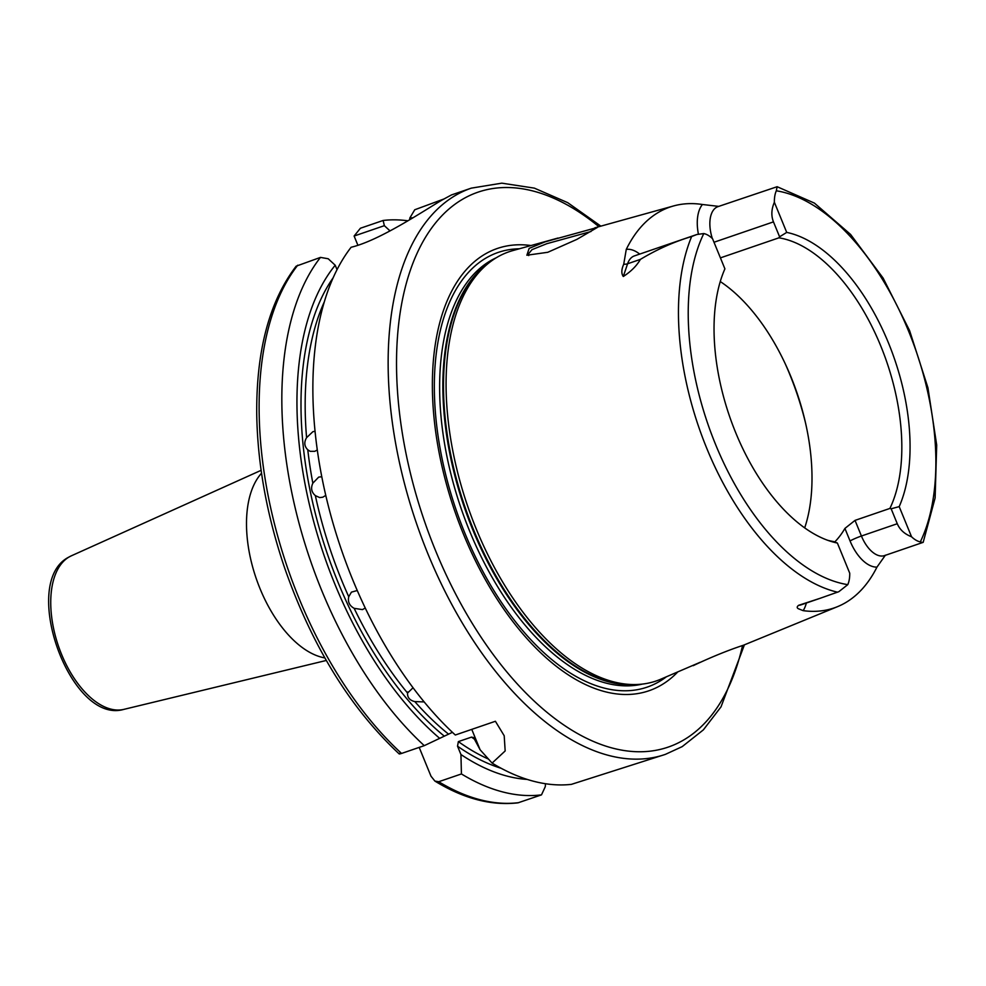 <?xml version="1.0" encoding="UTF-8"?>
<svg xmlns="http://www.w3.org/2000/svg" width="986" height="986" viewBox="0 0 986 986"><rect width="100%" height="100%" fill="white"/><g stroke="black" fill="none" stroke-linecap="round" stroke-linejoin="round"><path stroke-width="1.48" d="M699.69 662.395L699.111 662.74C679.748 672.526 711.855 655.48 743.382 645.251L837.57 606.636A215.466 115.596 -108.9 0 1 803.134 610.642L798.352 608.732C796.75 607.844 796.836 606.698 798.635 605.305A29.21 15.665 71.1 0 0 801.002 604.849L820.056 598.317L798.635 605.305M590.996 231.513L546.799 243.702L531.959 249.668L527.88 254.634L528.73 255.571M529.162 248.373L545.135 241.841L597.331 227.458L576.909 239.364L547.76 252.293L526.869 255.226L529.162 248.373M364.697 608.35L362.441 609.607L354.147 608.325A275.34 147.715 71.1 0 0 407.551 693.047L413.048 687.76M324.246 301.999A275.34 147.715 71.1 0 0 306.584 437.673C303.885 442.258 304.292 446.301 307.78 449.801A275.34 147.715 71.1 0 0 312.845 483.177C310.615 488.07 311.465 492.211 315.36 495.625A275.34 147.715 71.1 0 0 348.736 596.752L351.423 592.142L357.24 590.515M325.75 495.403L322.779 497.215L319.71 497.585L315.36 495.625M312.845 483.177L318.7 477.101L321.744 476.731M317.27 449.986L314.793 451.317L310.134 451.317L307.78 449.801M306.584 437.673L312.858 431.708L315.027 431.289M885.403 555.167L876.961 567.123A215.466 115.596 -108.9 0 1 845.68 602.606A215.466 115.596 -108.9 0 1 837.57 606.636M720.421 257.876L778.928 237.823L779.593 236.813L773.468 221.875C771.064 215.798 771.372 209.254 774.367 202.253A29.21 15.665 -108.9 0 1 776.315 190.803L777.141 186.711L814.436 203.116L850.585 234.434L883.111 278.077L909.585 330.581L927.937 387.769L936.7 445.068L935.122 497.942L923.179 542.349L884.602 555.574A29.21 15.665 71.1 0 1 861.431 536.014L897.272 523.726L891.147 508.788L899.195 506.619L911.545 536.754C904.581 534.079 899.824 529.741 897.272 523.726M922.391 542.436L920.308 541.893A29.21 15.665 -108.9 0 1 911.545 536.754M696.831 234.508L634.368 255.916A29.21 15.665 71.1 0 0 627.601 263.767L623.288 276.499C630.954 271.569 636.66 265.863 640.407 259.38C657.07 249.359 674.153 241.743 691.654 236.517L696.831 234.508L703.794 233.559A29.21 15.665 -108.9 0 1 712.545 238.698L724.907 268.833A162.776 87.323 -108.9 0 0 733.658 427.554A162.776 87.323 -108.9 0 0 830.828 541.351A162.776 87.323 -108.9 0 0 837.385 543.052L849.735 573.199A29.21 15.665 -108.9 0 1 847.787 584.649L838.79 591.711L820.056 598.317M827.685 540.291A158.623 85.092 71.1 0 0 833.712 541.56L837.385 543.052M677.308 672.427A233.768 125.407 -108.9 0 1 661.446 684.987A233.768 125.407 -108.9 0 1 463.494 534.239A233.768 125.407 -108.9 0 1 484.792 254.252A233.768 125.407 -108.9 0 1 530.986 245.539M699.111 662.74L659.868 679.588A226.866 121.709 -108.9 0 1 635.551 684.543A226.866 121.709 -108.9 0 1 467.549 505.806A226.866 121.709 -108.9 0 1 490.584 261.598A226.866 121.709 -108.9 0 1 496.956 257.346A226.866 121.709 -108.9 0 1 512.819 250.592L557.977 238.045M623.288 276.499C621.229 273.578 621.377 269.486 623.731 264.211L626.27 249.396A216.969 116.397 -108.9 0 1 658.389 212.409A216.969 116.397 -108.9 0 1 673.561 205.951A216.969 116.397 -108.9 0 1 702.439 204.496L718.326 206.333M777.141 186.711L717.968 206.641A29.21 15.665 71.1 0 0 712.323 238.476M413.048 217.746L409.819 218.005L414.749 209.759L443.626 199.098M471.296 188.141L451.44 194.945L441.876 200.121C423.598 210.905 379.647 240.461 351.115 247.264A299.288 160.558 71.1 0 0 455.31 735.014L495.403 721.271L504.203 735.753L505.165 750.95L492.1 763.09A299.288 160.558 71.1 0 0 571.387 784.363L665.377 754.376A299.288 160.558 -108.9 0 1 422.008 538.763A299.288 160.558 -108.9 0 1 455.261 195.536A299.288 160.558 -108.9 0 1 471.296 188.141L501.812 183.162L534.35 188.129L567.702 202.66L600.868 226.139M423.672 701.896L414.823 701.601C409.757 700.405 407.329 697.546 407.551 693.047L407.76 691.95M452.426 732.327L424.276 745.65L401.561 753.44C398.8 754.278 398.43 754.105 400.427 752.934M348.736 596.752C347.639 601.842 349.451 605.7 354.147 608.325M492.1 763.09L480.108 749.767L471.752 729.381M419.186 747.4L431.005 776.216L434.9 781.085L438.721 781.725L461.423 773.948L460.943 754.524L457.529 746.192L458.367 741.608L471.518 737.109L473.576 737.577L480.108 749.767M460.943 754.524A285.053 152.929 71.1 0 0 527.288 779.433M461.423 773.948A299.288 160.558 71.1 0 0 541.499 794.864L545.283 786.668L545.48 783.722M434.9 781.085C463.642 798.66 491.324 805.907 517.97 802.838L541.499 794.864M409.819 218.005L409.695 219.755M407.945 220.802A299.288 160.558 71.1 0 0 383.123 220.47L384.355 225.671L354.11 236.036L360.408 228.247L383.123 220.47M390.049 230.934L384.355 225.671M424.276 745.65A299.288 160.558 71.1 0 1 320.475 257.395L328.215 258.763L335.215 265.234L337.015 269.646M335.215 265.234A285.053 152.929 71.1 0 0 439.571 738.255M354.122 236.048L357.893 245.243M320.475 257.395L296.133 266.183C269.351 301.346 256.212 350.696 256.73 414.256C257.556 464.196 266.849 515.395 284.609 567.85C312.007 646.077 350.215 708.108 399.219 753.945M774.367 202.253L786.717 232.4A162.776 87.323 -108.9 0 1 888.386 342.734A162.776 87.323 -108.9 0 1 899.195 506.619M324.85 657.908A101.755 54.587 -108.9 0 1 256.126 578.264A101.755 54.587 -108.9 0 1 261.549 473.218M804.687 527.88A158.623 85.092 71.1 0 0 720.261 281.552M876.961 567.123A38.195 20.484 -108.9 0 1 850.055 540.957L844.916 528.422L855.022 520.386L889.902 508.431A158.623 85.092 71.1 0 0 880.708 345.839A158.623 85.092 71.1 0 0 778.928 237.823M844.916 528.422A158.623 85.092 -108.9 0 1 834.809 541.881M786.717 232.4L779.593 236.813M891.147 508.788L889.902 508.431M123.903 709.365C70.437 725.215 19.301 582.763 68.552 557.263L71.288 555.845A81.246 43.581 71.1 0 0 68.958 557.053A81.246 43.581 71.1 0 0 59.234 648.32A81.246 43.581 71.1 0 0 123.903 709.365L326.292 660.46M806.326 603.025A38.195 20.484 -108.9 0 1 803.134 610.642M598.909 226.681A293.298 157.353 71.1 0 0 462.298 199.418A293.298 157.353 71.1 0 0 435.578 550.706A293.298 157.353 71.1 0 0 683.939 739.833A293.298 157.353 71.1 0 0 742.532 645.583M666.068 677.049A229.763 123.262 -108.9 0 1 659.486 681.437A229.763 123.262 -108.9 0 1 464.924 533.29A229.763 123.262 -108.9 0 1 485.864 258.11A229.763 123.262 -108.9 0 1 519.277 248.792M642.428 684.074A225.671 121.068 -108.9 0 1 463.075 514.014A225.671 121.068 -108.9 0 1 490.239 260.908A225.671 121.068 -108.9 0 1 496.291 257.74M635.551 684.543L632.1 684.604A225.794 121.13 -108.9 0 1 464.887 506.718A225.794 121.13 -108.9 0 1 487.811 263.656L490.584 261.598M635.489 684.543A225.671 121.068 -108.9 0 1 464.209 506.952A225.671 121.068 -108.9 0 1 490.535 261.623M414.823 701.601A275.34 147.715 71.1 0 0 448.125 733.806M443.811 735.753A278.335 149.317 -108.9 0 1 333.108 277.842M703.794 233.559A205.643 110.321 71.1 0 0 715.614 444.575A205.643 110.321 71.1 0 0 847.787 584.649M837.533 592.192A212.816 114.166 -108.9 0 1 706.802 448.42A212.816 114.166 -108.9 0 1 691.654 236.517M458.367 741.608A275.34 147.715 71.1 0 0 488.526 759.109M475.314 739.759A275.34 147.715 -108.9 0 1 471.518 737.109M501.221 768.316A278.335 149.317 -108.9 0 1 457.529 746.192M438.721 781.725A299.288 160.558 71.1 0 0 518.796 802.641M297.76 265.185A299.288 160.558 71.1 0 0 401.561 753.44M920.308 541.893A205.643 110.321 71.1 0 0 908.488 330.877A205.643 110.321 71.1 0 0 776.315 190.803M805.648 423.413A188.548 101.151 71.1 0 0 785.102 363.464M855.022 520.386L861.431 536.014A8.973 0.826 -22.3 0 0 850.055 540.957M623.731 264.211A8.973 6.224 18.7 0 0 627.601 263.767L640.407 259.38M714.012 242.248L773.468 221.875M626.27 249.396A38.195 20.484 -108.9 0 1 639.692 254.092M698.384 234.027A38.195 20.484 -108.9 0 1 702.439 204.496M744.405 644.856L721 706.888L703.363 729.874L682.201 746.624L665.377 754.376M71.288 555.845L261.13 470.322M673.561 205.951L594.841 227.815"/></g></svg>

